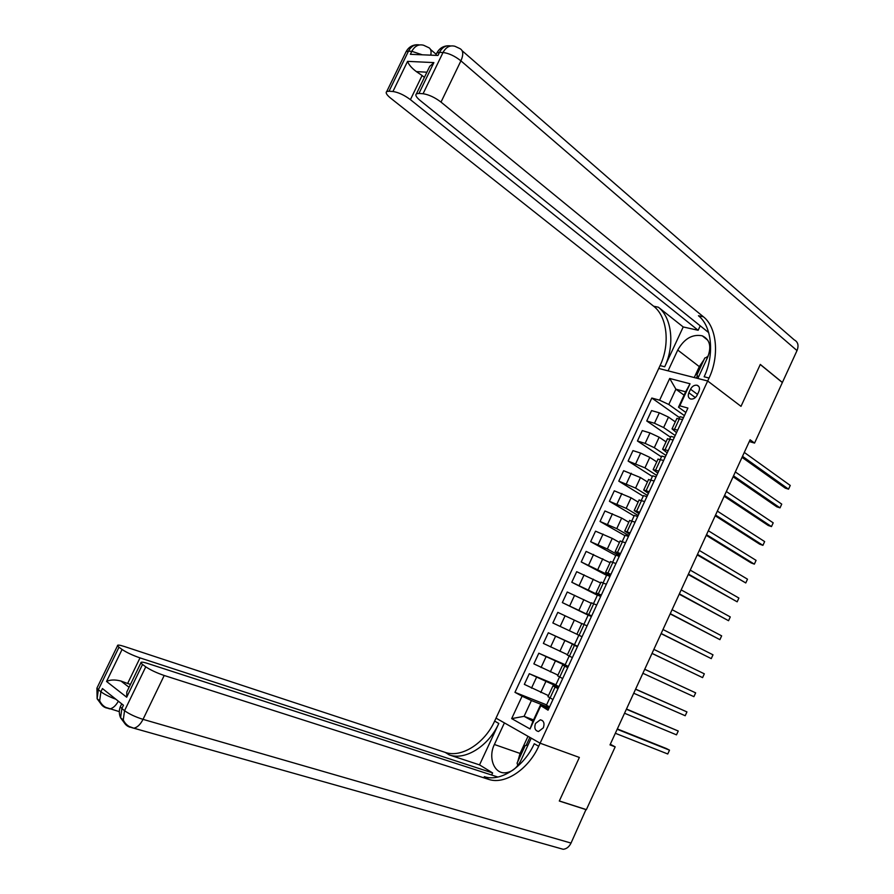 <?xml version="1.0" encoding="UTF-8"?>
<svg xmlns="http://www.w3.org/2000/svg" width="894" height="894" viewBox="0 0 894 894"><rect width="100%" height="100%" fill="white"/><g stroke="black" fill="none" stroke-linecap="round" stroke-linejoin="round"><path stroke-width="1.34" d="M543.34 727.828C544.781 723.291 543.787 720.62 540.334 719.804L535.495 723.469C534.042 728.018 535.048 730.7 538.534 731.504L543.34 727.828M749.295 441.547L754.57 443.078L750.1 439.781L610.01 744.892L615.173 746.87L586.375 809.629L559.331 800.957L579.368 757.441L540.11 743.193L707.679 380.989L658.744 368.462L494.639 721.089C484.772 743.126 461.595 758.224 445.234 752.402L124.322 646.485C119.472 644.932 117.192 644.697 117.505 645.781L118.991 647.222L98.351 689.721L100.899 691.755L102.452 688.559L123.45 705.243L121.863 708.529L124.557 710.685L145.767 666.835L142.526 664.454L126.68 697.208L106.542 681.451C110.23 679.663 115.035 679.518 120.936 681.027L129.071 687.296M690.514 389.214L688.849 392.812C687.676 395.919 688.268 397.975 690.604 398.992C693.297 399.417 695.498 398.098 697.208 395.047L698.884 391.427C700.047 388.342 699.477 386.297 697.175 385.269C694.459 384.822 692.247 386.141 690.514 389.214L697.51 394.399M586.341 809.718L559.298 801.035L579.368 757.441L540.11 743.193L496.014 718.128L504.417 722.9L494.382 744.49C488.001 757.285 493.924 773.578 505.021 772.829C511.703 772.282 517.034 768.069 521.012 760.202L531.237 738.142L540.11 743.193L538.691 746.266C528.51 769.097 505.054 785.055 488.66 779.367L164.205 675.484L143.029 719.357L571.031 843.076L586.006 809.517M659.604 400.199L669.695 378.464L690.034 383.772L679.809 405.82L678.501 407.195L685.642 391.796L675.898 389.192L668.801 404.49L659.604 400.199L651.815 398.031L514.955 692.336L546.592 704.863M533.55 719.927L524.085 716.329L532.936 721.246L540.311 705.344L548.033 710.182L687.911 408.066L679.809 405.82M540.602 706.171L530.053 728.945L511.67 718.608L522.085 696.18L514.955 692.336M462.187 50.79L794.241 339.888C798.04 341.933 798.957 345.497 797.012 350.593L782.384 382.464L760.302 364.428L741.003 406.345L760.269 364.506L782.351 382.543L754.57 443.078M707.88 340.312L702.259 335.82C709.903 339.508 711.713 346.648 707.668 357.231L697.834 378.475L707.679 380.989L741.003 406.345L707.679 380.989L709.054 378.028C719.458 356.326 717.089 327.472 703.444 316.811L441.01 102.095C434.763 97.379 428.785 94.596 423.074 93.736L443.022 52.511L439.479 52.377L437.982 55.45L410.368 54.31L411.832 51.304L408.469 51.181L389.024 91.21L392.935 91.501L407.575 61.362L433.881 62.602L429.712 66.402L428.025 69.888M615.173 746.87L610.311 744.244M684.078 395.17L675.898 389.192L669.695 378.464M678.501 407.195L685.866 412.48M540.311 705.344L548.737 708.663M558.012 688.615L552.973 685.877L558.337 687.933M567.712 667.662L562.628 665.035L567.913 667.237M577.401 646.742L572.261 644.25L577.479 646.586M591.694 615.877L586.475 613.552L591.593 616.1M601.327 595.069L596.063 592.867L601.103 595.549M610.948 574.294L605.629 572.216L610.602 575.043M620.537 553.576L615.173 551.62L620.078 554.582M630.114 532.902L624.705 531.058L629.532 534.154M639.668 512.262L634.204 510.541L638.964 513.771M649.2 491.666L643.691 490.068L648.385 493.432M658.722 471.116L653.156 469.629L657.783 473.127M668.22 450.598L662.61 449.235L667.159 452.878M677.697 430.137L672.042 428.885L676.523 432.662M684.413 415.621L668.801 404.49M675.294 421.867L668.489 417.096L659.336 412.816L651.57 410.592L646.742 420.985L670.545 437.267M675.205 435.512L663.639 427.555L654.475 423.264L646.742 420.985M666.03 441.859L659.169 437.211L649.994 432.931L642.283 430.584L637.444 440.999L661.459 456.879M665.974 455.448L654.307 447.693L645.133 443.402L637.444 440.999M656.744 461.896L649.815 457.37L640.64 453.079L632.963 450.621L628.113 461.058L652.363 476.524M656.721 475.418L644.954 467.864L628.113 461.058M647.446 481.967L640.45 477.564L623.643 470.702L618.782 481.151L643.244 496.204M647.457 495.432L635.578 488.079L618.782 481.151M638.126 502.082L631.063 497.802L614.29 490.817L609.417 501.288L634.103 515.939M638.182 515.48L626.18 508.34L609.417 501.288M628.784 522.241L621.665 518.073L604.925 510.977L600.042 521.47L624.951 535.696M628.873 535.573L616.771 528.633L600.042 521.47M619.43 542.434L612.245 538.389L595.527 531.17L590.643 541.686L615.776 555.498M619.553 555.71L607.328 548.972L590.643 541.686M610.054 562.672L586.129 551.408L581.223 561.946L606.59 575.345M610.211 575.881L581.223 561.946M600.656 582.955L576.697 571.691L571.791 582.251L597.382 595.225M600.857 596.097L571.791 582.251M591.247 603.271L567.254 592.007L562.337 602.59L588.151 615.139M591.47 616.346L562.337 602.59M581.815 623.632L557.789 612.368L552.861 622.973L560.158 626.415L565.109 615.742M576.898 634.226L560.158 626.415M577.558 646.396L548.313 632.773L574.462 644.697M567.433 654.654L543.373 643.401L548.313 632.773M568.137 666.756L538.814 653.212L565.198 664.711M557.957 675.115L533.863 663.862L538.814 653.212M558.694 687.151L529.293 673.707L555.9 684.77M548.458 695.621L524.331 684.368L529.293 673.707M549.229 707.59L531.416 700.55L524.085 716.329L511.67 718.608M682.614 419.509L676.836 418.537M651.815 398.031L679.608 417.699M679.216 418.537L680.077 416.682L683.474 417.654M673.148 439.949L667.427 438.842M669.774 438.932L670.969 436.339L674.344 437.367M660.308 459.371L661.851 456.041L665.203 457.113M663.661 460.444L657.995 459.203M650.821 479.854L652.698 475.787L656.04 476.893M654.151 480.972L648.541 479.586M641.311 500.372L643.546 495.567L646.865 496.729M644.63 501.545L639.076 500.025M631.79 520.934L634.36 515.38L637.668 516.587M635.086 522.163L629.588 520.498M622.246 541.54L625.163 535.238L628.448 536.489M625.521 542.814L620.09 541.015M612.681 562.192L615.944 555.129L619.218 556.437M615.932 563.522L610.557 561.577M603.092 582.888L606.713 575.066L609.965 576.429M606.333 584.263L601.014 582.173M593.493 603.618L597.46 595.046L600.69 596.443M596.711 605.048L591.448 602.824M583.871 624.403L588.196 615.061L591.403 616.514M584.095 624.504L581.871 623.498L576.876 634.282L579.089 635.332L584.095 624.504L587.067 625.878M578.854 635.221L574.44 644.753L577.613 646.284M582.039 636.718L579.089 635.332M569.199 656.062L565.12 664.868L568.282 666.443M572.372 657.615L567.265 655.023M559.521 676.948L555.789 685.016L558.929 686.648M562.672 678.557L557.632 675.819M522.085 696.18L531.416 700.55M549.832 697.879L546.435 705.21L549.553 706.886M552.961 699.533L547.977 696.661M685.642 391.796L690.034 383.772M530.053 728.945L532.936 721.246M742.031 457.348L785.301 488.158L788.553 489.174L742.512 456.331M790.251 485.442L788.553 489.174L790.251 485.442L744.3 452.42M733.114 476.781L776.785 506.809L780.026 507.859L733.538 475.854M781.736 504.127L780.026 507.859L781.736 504.127L735.337 471.943M724.174 496.259L768.27 525.493L771.488 526.588L724.553 495.421M773.198 522.834L771.488 526.588L773.198 522.834L726.353 491.51M715.211 515.771L759.721 544.2L762.928 545.34L715.546 515.033M764.638 541.585L762.928 545.34L764.638 541.585L717.357 511.111M706.238 535.316L751.172 562.952L754.357 564.136L706.528 534.679M756.078 560.37L754.357 564.136L756.078 560.37L708.339 530.745M698.438 377.167L696.895 374.999L704.763 358.025L707.78 356.997M517.972 765.253L517.056 763.163L525.225 745.529L528.03 745.06M702.259 335.82C692.358 333.931 684.189 338.681 677.741 350.057L668.075 370.854L658.744 368.462L660.074 365.601C670.198 344.637 667.427 316.632 653.637 306.217L390.533 98.061C386.633 94.865 385.37 92.685 386.733 91.546L406.122 51.64L408.469 51.181C411.162 46.186 414.827 44.108 419.476 44.935M433.881 62.602L418.951 93.434L416.448 93.803C415.017 94.999 416.235 97.2 420.091 100.43L708.696 332.635M700.024 326.254L698.147 330.288L410.413 99.647C404.211 95.043 398.389 92.328 392.935 91.501M683.217 326.958L664.7 366.775C674.847 345.743 672.109 317.661 658.342 307.212L683.217 326.958L698.147 330.288M418.951 93.434L423.074 93.736M389.024 91.21L386.733 91.546M426.907 72.202L416.358 71.609L422.102 75.521L410.413 99.647M424.382 77.409L422.102 75.521M709.054 378.028L704.137 376.776C714.518 355.153 712.105 326.388 698.449 315.75L703.444 316.811M416.358 71.609C411.642 68.067 408.714 64.647 407.575 61.362M694.247 377.547L699.309 366.629L704.025 359.623M706.182 357.544L708.216 355.946M697.409 375.726L696.314 378.084M479.53 764.884L498.796 723.458C488.895 745.574 465.696 760.76 449.324 754.938L479.53 764.884L492.628 772.93L491.655 775.02M106.542 681.451L122.065 649.469L118.991 647.222M122.065 649.469C126.613 652.508 132.591 655.313 140.012 657.895L127.618 683.485L120.936 681.027M492.628 772.93L140.012 657.895M571.031 843.076C569.143 846.875 566.528 848.942 563.198 849.289L133.843 728.208C137.341 727.437 140.403 724.498 143.029 719.357C135.396 716.943 129.239 714.06 124.557 710.685L123.26 719.961C125.439 724.419 128.971 727.168 133.843 728.208L129.217 726.509M497.924 777.054L147.666 663.46C142.828 661.94 140.57 661.75 140.894 662.879L142.526 664.454M145.767 666.835C150.538 670.019 156.673 672.914 164.205 675.484M130.49 684.368L127.618 683.485M538.691 746.266L534.266 743.741C524.119 766.493 500.696 782.362 484.291 776.662L488.66 779.367M128.278 688.939L126.814 691.967L126.68 697.208M517.559 765.789L517.537 764.258M517.704 761.755L520.062 753.441L527.996 736.31M529.863 737.371L526.164 745.372M697.242 554.906L745.775 582.955L697.488 554.369M747.496 579.189L745.775 582.955L747.496 579.189L699.298 550.425M688.235 574.529L737.17 601.818L688.436 574.093M738.891 598.041L737.17 601.818L738.891 598.041L690.246 570.137M679.205 594.197L728.554 620.715L679.362 593.851M730.275 616.938L728.554 620.715L730.275 616.938L681.172 589.895M670.154 613.899L719.916 639.646L670.265 613.653M721.648 635.857L719.916 639.646L721.648 635.857L672.087 609.686M661.091 633.645L711.266 658.621L661.158 633.488M712.999 654.821L711.266 658.621L712.999 654.821L662.979 629.521M652.005 653.425L702.595 677.618L652.028 653.369M704.327 673.819L702.595 677.618L704.327 673.819L653.86 649.39M644.719 669.304L695.655 692.85L693.912 696.661L642.887 673.283M644.73 669.271L695.655 692.85L693.912 696.661M635.556 689.252L686.95 711.915L685.206 715.736L633.723 693.241M635.612 689.118L686.95 711.915L685.206 715.736M626.381 709.244L678.244 731.024L676.49 734.846L624.537 713.244M626.482 709.009L678.244 731.024L676.49 734.846M617.184 729.269L669.505 750.167L667.762 753.988L615.34 733.281M617.329 728.934L666.477 748.58L669.505 750.167L667.762 753.988M663.639 427.555L668.489 417.096M654.307 447.693L659.169 437.211M644.954 467.864L649.815 457.37M635.578 488.079L640.45 477.564M626.18 508.34L631.063 497.802M616.771 528.633L621.665 518.073M607.328 548.972L612.245 538.389M597.885 569.355L602.802 558.75M588.408 589.783L593.337 579.156M578.921 610.244L583.86 599.595M569.411 630.751L574.361 620.078M559.879 651.29L564.84 640.607M550.335 671.886L555.297 661.169M540.769 692.515L545.742 681.776M654.475 423.264L659.336 412.816M674.557 429.209L679.462 418.604M665.091 449.626L670.019 438.999M645.133 443.402L649.994 432.931M655.615 470.088L660.543 459.449M635.768 463.573L640.64 453.079M646.116 490.594L651.055 479.933M626.381 483.777L631.265 473.261M636.606 511.144L641.557 500.461M616.983 504.037L621.866 493.499M627.063 531.74L632.024 521.023M607.551 524.331L612.457 513.771M617.508 552.369L622.481 541.641M598.108 544.658L603.025 534.087M607.931 573.043L612.915 562.292M588.654 565.042L593.571 554.436M598.332 593.761L603.327 582.989M579.178 585.458L584.106 574.831M588.721 614.524L593.717 603.729M569.679 605.909L574.619 595.27M569.422 656.174L574.451 645.334M550.615 646.954L555.576 636.26M559.756 677.06L564.784 666.198M541.06 667.539L546.033 656.822M550.056 697.99L555.096 687.106M531.483 688.156L536.467 677.428M695.32 397.573L688.849 392.812M664.7 366.775L660.074 365.601M658.342 307.212L653.637 306.217M797.012 350.593L460.924 60.848L441.01 102.095M430.517 49.461L436.216 54.31L436.909 52.88L439.479 52.377C442.251 47.214 445.994 45.091 450.71 45.974M460.924 60.848C463.762 54.188 463.26 50.03 459.438 48.388L454.968 46.298C449.995 44.968 446.017 47.036 443.022 52.511C448.799 53.204 454.767 55.987 460.924 60.848M405.485 52.947L406.122 51.64C408.435 47.427 411.899 45.136 416.515 44.756M430.785 55.149C431.612 50.835 430.673 48.209 427.969 47.293L423.622 45.259C418.683 43.962 414.76 45.985 411.832 51.304L422.281 54.802M699.309 366.629L677.741 350.057M498.796 723.458L494.639 721.089M449.324 754.938L445.234 752.402M119.327 711.635L105.704 707.377M115.874 699.22C109.336 696.806 104.352 694.325 100.899 691.755L99.67 700.818C101.737 705.131 105.134 707.824 109.861 708.897C112.979 708.283 115.807 705.712 118.366 701.198M117.505 645.781L96.921 688.145L97.122 698.75L98.351 689.721L96.921 688.145L97.301 687.385M106.475 708.003C102.899 706.875 100.631 704.483 99.67 700.818L97.122 698.75L101.793 705.042M121.718 703.869L120.299 706.796C118.913 710.484 119.003 714.15 120.578 717.781L121.863 708.529L120.299 706.796L120.701 705.969M130.122 727.247C126.512 726.129 124.221 723.704 123.26 719.961L120.578 717.781L125.339 724.207M520.062 753.441L494.382 744.49M542.524 720.642L540.334 719.804M672.042 428.885L676.937 418.314M662.61 449.235L667.516 438.652M653.156 469.629L658.073 459.024M643.691 490.068L648.619 479.43M634.204 510.541L639.143 499.891M624.705 531.058L629.644 520.386M615.173 551.62L620.134 540.926M605.629 572.216L610.591 561.499M596.063 592.867L601.036 582.128M586.475 613.552L591.47 602.791M567.254 655.056L572.261 644.25M557.61 675.864L562.628 665.035M547.944 696.728L552.973 685.877M698.884 386.554L697.175 385.269M416.448 93.803L429.712 66.402M435.702 55.361L436.909 52.88C439.3 48.533 442.876 46.164 447.626 45.784M126.814 691.967L140.894 662.879"/></g></svg>
